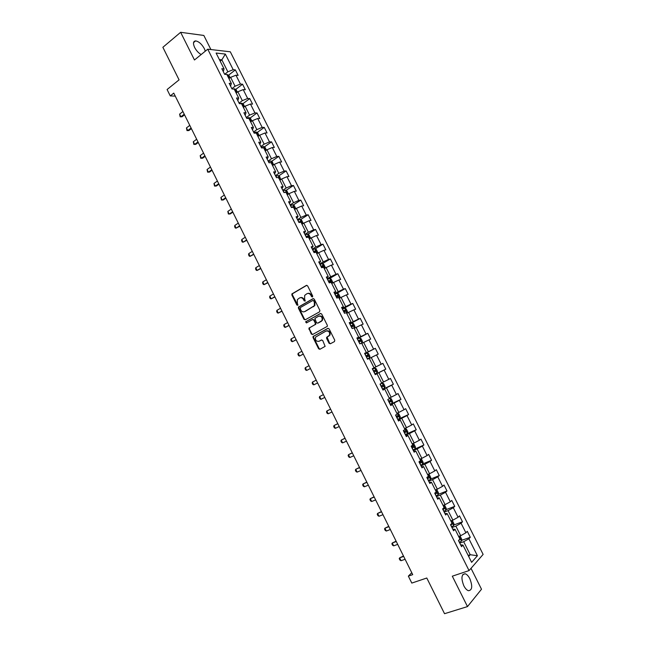 <?xml version="1.0" encoding="UTF-8"?>
<svg xmlns="http://www.w3.org/2000/svg" width="646" height="646" viewBox="0 0 646 646"><rect width="100%" height="100%" fill="white"/><g stroke="black" fill="none" stroke-linecap="round" stroke-linejoin="round"><path stroke-width="0.97" d="M312.462 296.99L312.688 296.005L307.633 285.887L306.365 285.403L291.895 293.922L291.871 295.036L296.853 305.041L297.935 305.187L297.305 303.119L297.37 299.582L299.486 297.984C301.109 297.289 302.449 297.814 303.523 299.566L304.169 300.866L305.267 301.004L304.629 298.928L304.686 295.392L306.842 293.752C308.481 293.05 309.838 293.575 310.912 295.335L311.566 296.643L312.462 296.99M469.836 578.711C468.415 575.974 466.864 574.326 465.193 573.777C461.405 574.205 460.953 578.21 463.82 585.777C465.241 588.514 466.783 590.153 468.447 590.71C472.258 590.242 472.719 586.237 469.836 578.711M205.299 51.187L204.322 48.595C201.722 44.033 198.815 41.465 195.609 40.9C193.162 41.199 192.839 43.395 194.632 47.473C196.36 50.703 198.54 53.053 201.172 54.539M329.032 343.252L330.324 343.777L334.434 341.597L334.765 340.208L329.113 328.887L327.821 328.37L313.035 336.534L313.044 337.575L318.615 348.775L319.891 349.3L325.132 346.353L322.717 340.515L321.433 339.99L319.011 341.29C316.185 341.589 315.046 340.2 315.587 337.107L326.004 331.059C328.83 330.72 329.993 332.109 329.492 335.217L326.61 337.39L326.626 338.423L329.032 343.252L330.566 343.648M210.903 49.548L203.837 35.457L180.638 32.3L162.873 47.295L179.071 79.862L167.096 89.528L170.261 95.915L173.766 93.105L412.721 574.641L408.361 576.135L411.801 583.08L426.796 578.017L444.537 613.7L467.494 606.586L481.504 589.225L471.023 568.335M180.638 32.3L194.47 59.989L207.754 49.185L469.053 570.596L452.305 576.184L467.494 606.586M319.56 311.832L319.891 310.427L314.271 299.171L312.995 298.67L298.428 307.084L298.412 308.182L303.959 319.318L305.211 319.818L319.56 311.832M321.684 314.013L327.32 325.301L327.328 326.343L312.543 334.539L311.275 334.022L308.901 328.184L315.022 324.672L315.345 323.283L313.762 320.101L312.486 319.592L306.462 322.935L305.582 321.829L320.4 313.504L321.684 314.013M207.754 49.185L230.307 51.793L483.127 554.405L469.053 570.596M461.551 540.379L470.288 537.278L467.292 531.319L465.887 532.788L461.082 523.228L462.504 521.79L459.516 515.847L458.087 517.26L453.298 507.724L454.744 506.351L451.764 500.424L450.31 501.772L445.53 492.268L447 490.952L444.028 485.033L442.55 486.333L437.778 476.845L439.28 475.585L436.316 469.69L434.806 470.926L430.05 461.47L431.576 460.267L428.621 454.38L427.087 455.567L422.347 446.128L423.897 444.981L420.95 439.11L419.391 440.241L414.659 430.834L416.234 429.735L413.295 423.889L411.712 424.955L406.988 415.572L408.595 414.53L405.664 408.7L404.049 409.709L399.341 400.35L400.972 399.373L398.041 393.551L396.41 394.512L391.718 385.169L393.366 384.241L390.45 378.435L388.787 379.339L384.112 370.029L385.783 369.157L382.876 363.367L381.188 364.215L376.521 354.929L378.225 354.113L375.318 348.331L373.606 349.131L368.955 339.869L370.675 339.102L367.784 333.336L366.048 334.079L361.405 324.841L363.149 324.13L360.266 318.381L358.506 319.076L353.871 309.854L355.647 309.2L352.764 303.467L350.98 304.105L346.361 294.907L348.162 294.31L345.287 288.584L343.478 289.166L338.867 280.001L340.692 279.452L337.826 273.743L335.993 274.275L331.398 265.126L333.247 264.634L330.389 258.941L328.531 259.417L323.945 250.293L325.818 249.849L322.968 244.18L321.086 244.6L316.508 235.499L318.405 235.112L315.563 229.451L313.657 229.823L309.095 220.746L311.017 220.407L308.174 214.763L306.252 215.078L301.698 206.026L303.644 205.735L300.81 200.107L298.864 200.373L294.326 191.345L296.288 191.111L293.462 185.491L291.491 185.701L286.961 176.697L288.956 176.511L286.138 170.907L284.143 171.077L279.621 162.089L281.64 161.96L278.83 156.372L276.803 156.477L272.305 147.522L274.34 147.441L271.538 141.862L269.495 141.926L264.997 132.987L267.056 132.955L264.262 127.391L262.195 127.407L257.714 118.493L259.797 118.509L257.011 112.961L254.92 112.921L250.454 104.03L252.554 104.095L249.776 98.563L247.66 98.475L243.203 89.608L245.327 89.721L242.557 84.206L240.417 84.069L235.976 75.219L238.124 75.388L235.354 69.881L233.198 69.695L225.349 54.07L216.103 53.045L224.057 68.896L221.82 68.702L224.647 74.322L226.867 74.5L231.373 83.479L229.16 83.334L231.995 88.97L234.191 89.1L238.713 98.095L236.525 98.006L239.359 103.659L241.539 103.731L246.061 112.759L243.897 112.719L246.74 118.388L248.896 118.404L253.434 127.456L251.294 127.464L254.144 133.149L256.276 133.116L260.831 142.185L258.707 142.249L261.565 147.95L263.673 147.861L268.243 156.954L266.144 157.075L269.011 162.784L271.094 162.647L275.672 171.763L273.597 171.933L276.472 177.666L278.531 177.472L283.118 186.613L281.075 186.839L283.949 192.581L285.992 192.338L290.587 201.504L288.568 201.778L291.451 207.536L293.462 207.237L298.072 216.426L296.078 216.757L298.969 222.531L300.963 222.176L305.582 231.389L303.604 231.777L306.511 237.558L308.473 237.155L313.108 246.392L311.162 246.829L314.069 252.634L316.007 252.174L320.658 261.436L318.728 261.929L321.643 267.743L323.565 267.226L328.225 276.512L326.319 277.061L329.242 282.891L331.14 282.326L335.807 291.637L333.934 292.234L336.865 298.081L338.73 297.459L343.414 306.793L341.564 307.448L344.504 313.31L346.345 312.632L351.036 321.991L349.211 322.709L352.159 328.58L353.976 327.845L358.683 337.228L356.883 338.003L359.838 343.89L361.631 343.099L366.347 352.506L364.57 353.338L367.534 359.241L369.302 358.393L374.034 367.824L372.282 368.713L375.253 374.632L376.998 373.727L375.213 374.551M470.288 537.278L468.891 538.764L477.426 555.746L471.628 562.351L462.972 545.095L461.519 546.645L458.466 540.549L459.92 539.022L455.05 529.308L453.573 530.802L450.52 524.713L452.014 523.252L447.153 513.57L445.651 514.999L442.607 508.927L444.117 507.522L439.272 497.864L437.746 499.237L434.71 493.181L436.252 491.84L431.415 482.207L429.856 483.515L426.836 477.483L428.403 476.191L423.582 466.582L422 467.833L418.979 461.817L420.57 460.59L415.766 451.005L414.159 452.2L411.147 446.2L412.762 445.029L407.973 435.469L406.334 436.607L403.33 430.616L404.977 429.501L400.197 419.973L398.534 421.047L395.538 415.079L397.209 414.021L392.445 404.517L390.749 405.535L387.77 399.583L389.465 398.582L384.709 389.102L382.997 390.063L380.018 384.128L381.738 383.183L376.998 373.727M451.958 527.572L455.874 526.143L460.687 535.712L458.636 536.446M452.733 529.122L455.05 529.308M460.687 535.712L465.887 532.788M455.874 526.143L461.082 523.228M444.19 512.084L448.082 510.615L452.878 520.159L450.843 520.918M444.892 513.481L447.153 513.57M452.878 520.159L458.087 517.26M448.082 510.615L453.298 507.724M436.438 496.637L440.314 495.127L445.094 504.647L443.067 505.422M437.067 497.88L439.272 497.864M445.094 504.647L450.31 501.772M440.314 495.127L445.53 492.268M428.71 481.222L432.554 479.679L437.326 489.175L435.315 489.975M429.259 482.32L431.415 482.207M437.326 489.175L442.55 486.333M432.554 479.679L437.778 476.845M421.006 465.855L424.826 464.272L429.582 473.744L427.579 474.56M421.483 466.808L423.582 466.582M429.582 473.744L434.806 470.926M424.826 464.272L430.05 461.47M413.319 450.528L417.114 448.905L421.854 458.353L419.868 459.185M413.715 451.328L415.766 451.005M421.854 458.353L427.087 455.567M417.114 448.905L422.347 446.128M405.648 435.234L409.419 433.579L414.151 443.003L412.18 443.859M405.979 435.897L407.973 435.469M414.151 443.003L419.391 440.241M409.419 433.579L414.659 430.834M398.001 419.989L401.747 418.293L406.463 427.692L404.509 428.564M398.259 420.498L400.197 419.973M406.463 427.692L411.712 424.955M401.747 418.293L406.988 415.572M390.37 404.776L394.092 403.047L398.8 412.423L396.854 413.311M390.555 405.139L392.445 404.517M398.8 412.423L404.049 409.709M394.092 403.047L399.341 400.35M382.763 389.603L386.461 387.834L391.153 397.193L389.223 398.098M382.876 389.829L384.709 389.102M391.153 397.193L396.41 394.512M386.461 387.834L391.718 385.169M375.173 374.478L378.847 372.669L383.53 381.996L381.608 382.925M383.53 381.996L388.787 379.339M378.847 372.669L384.112 370.029M369.35 358.498L371.256 357.537L375.924 366.847L374.018 367.792M375.924 366.847L381.188 364.215M371.256 357.537L376.521 354.929M361.792 343.43L363.682 342.453L368.341 351.731L364.699 353.588M364.635 353.467L366.347 352.506M368.341 351.731L373.606 349.131M363.682 342.453L368.955 339.869M354.25 328.394L356.124 327.401L360.775 336.655L357.157 338.544M357.028 338.286L358.683 337.228M360.775 336.655L366.048 334.079M356.124 327.401L361.405 324.841M346.732 313.399L348.59 312.389L353.225 321.619L349.631 323.549M349.429 323.145L351.036 321.991M353.225 321.619L358.506 319.076M348.59 312.389L353.871 309.854M339.223 298.444L341.08 297.41L345.699 306.624L342.13 308.586M341.855 308.045L343.414 306.793M345.699 306.624L350.98 304.105M341.08 297.41L346.361 294.907M331.745 283.529L333.578 282.48L338.189 291.661L334.644 293.664M334.305 292.977L335.807 291.637M338.189 291.661L343.478 289.166M333.578 282.48L338.867 280.001M324.276 268.655L326.101 267.581L330.704 276.746L327.183 278.781M326.771 277.958L328.225 276.512M330.704 276.746L335.993 274.275M326.101 267.581L331.398 265.126M316.774 253.692L318.648 252.723L323.234 261.864L319.738 263.931M319.253 262.97L320.658 261.436M323.234 261.864L328.531 259.417M318.648 252.723L323.945 250.293M309.402 239.012L311.21 237.906L315.781 247.014L312.309 249.122M311.76 248.024L313.108 246.392M315.781 247.014L321.086 244.6M311.21 237.906L316.508 235.499M301.997 224.243L303.79 223.12L308.352 232.213L304.904 234.353M304.282 233.117L305.582 231.389M308.352 232.213L313.657 229.823M303.79 223.12L309.095 220.746M294.608 209.514L296.385 208.375L300.939 217.444L297.507 219.616M296.821 218.243L298.072 216.426M300.939 217.444L306.252 215.078M296.385 208.375L301.698 206.026M287.236 194.826L289.004 193.671L293.55 202.715L290.143 204.919M289.384 203.409L290.587 201.504M293.55 202.715L298.864 200.373M289.004 193.671L294.326 191.345M279.888 180.177L281.64 178.999L286.17 188.018L282.786 190.263M281.963 188.616L283.118 186.613M286.17 188.018L291.491 185.701M281.64 178.999L286.961 176.697M272.555 165.562L274.3 164.367L278.814 173.362L275.454 175.639M274.566 173.863L275.672 171.763M278.814 173.362L284.143 171.077M274.3 164.367L279.621 162.089M265.24 150.986L266.976 149.767L271.481 158.746L268.138 161.056M267.186 159.142L268.243 156.954M271.481 158.746L276.803 156.477M266.976 149.767L272.305 147.522M257.948 136.443L259.668 135.208L264.157 144.163L260.847 146.505M259.821 144.462L260.831 142.185M264.157 144.163L269.495 141.926M259.668 135.208L264.997 132.987M250.672 121.941L252.376 120.689L256.858 129.62L253.571 131.994M252.481 129.822L253.434 127.456M256.858 129.62L262.195 127.407M252.376 120.689L257.714 118.493M243.413 107.47L245.109 106.202L249.582 115.117L246.312 117.524M245.149 115.214L246.061 112.759M249.582 115.117L254.92 112.921M245.109 106.202L250.454 104.03M236.17 93.04L237.857 91.756L242.315 100.647L239.068 103.085M237.849 100.647L238.713 98.095M242.315 100.647L247.66 98.475M237.857 91.756L243.203 89.608M228.95 78.642L230.622 77.342L235.071 86.209L231.849 88.688M230.557 86.12L231.373 83.479M235.071 86.209L240.417 84.069M230.622 77.342L235.976 75.219M220.181 61.16L221.836 59.844L227.844 71.811L224.638 74.322M223.29 71.625L224.057 68.896M227.844 71.811L233.198 69.695M219.39 59.593L221.836 59.844L225.349 54.07M411.768 572.703L408.361 576.135M170.261 95.915L175.268 96.117M468.148 555.423L470.215 554.712L463.691 541.711L459.742 543.1M468.665 556.448L470.215 554.712L477.426 555.746M460.598 544.804L462.972 545.095M463.691 541.711L468.891 538.764M228.539 75.194L235.354 69.881M235.661 89.471L242.557 84.206M242.799 103.788L249.776 98.563M249.954 118.137L257.011 112.961M257.132 132.527L264.262 127.391M264.319 146.949L271.538 141.862M271.522 161.403L278.83 156.372M278.741 175.906L286.138 170.907M285.976 190.441L293.462 185.491M293.227 205.008L300.81 200.107M300.495 219.616L308.174 214.763M307.771 234.264L315.563 229.451M315.07 248.944L322.968 244.18M322.378 263.673L330.389 258.941M331.664 283.384L332.577 281.914L331.148 279.064L329.694 278.426L337.826 273.743M336.76 293.389L345.287 288.584M342.929 308.869L352.764 303.467M349.849 323.969L360.266 318.381M357.295 338.819L367.784 333.336M364.764 353.717L375.318 348.331M375.132 374.397L385.783 369.157M382.65 389.376L393.366 384.241M390.184 404.396L400.972 399.373M399.85 418.253L397.435 413.432L398.784 413.828L400.245 416.743L399.842 418.293L397.726 419.44L408.595 414.53M406.907 433.846L416.234 429.735M413.02 449.939L423.897 444.981M422.823 463.901L431.576 460.267M430.535 479.114L439.28 475.585M438.263 494.368L447 490.952M446.006 509.662L454.744 506.351M453.775 524.996L462.504 521.79M312.599 296.877L311.445 295.165C310.468 293.526 309.2 292.953 307.625 293.462M300.261 297.701C301.819 297.184 303.079 297.749 304.056 299.389L305.195 301.101M306.81 285.298L292.444 293.76L292.42 294.875L297.871 305.267M313.407 298.573L298.969 306.907L298.953 307.997L304.492 319.124L305.38 319.73M313.673 300.858L312.777 300.503L300.245 307.617L300.705 309.959C301.771 311.711 303.111 312.244 304.734 311.566L314.336 305.711L314.36 302.239L313.673 300.858L314.206 300.681L312.987 300.438M314.206 300.681L314.893 302.062L314.868 305.534L305.275 311.38M312.721 319.512L314.287 319.907L315.878 324.147L309.749 327.667L309.434 329.048L311.808 333.82L312.753 334.426M320.771 313.407L306.333 321.417L306.689 322.806M321.094 321.337L321.991 320.432C322.548 317.291 321.401 315.886 318.551 316.233L314.877 318.413L316.467 322.669L317.743 323.178L322.515 320.238C323.089 317.146 321.958 315.733 319.132 316.015M321.627 321.143L318.268 322.984M326.521 330.857C329.355 330.518 330.51 331.899 330.009 335.008L327.126 337.18L329.549 343.034M321.732 339.901L319.536 341.08M328.144 328.281L313.568 336.324L313.576 337.374L319.14 348.549L320.141 349.163M230.113 77.738L228.975 75.469L226.786 74.492M228.288 77.318L227.739 76.236M182.915 111.54L179.612 114.124L180.92 116.773L184.239 114.197M182.027 116.781L180.169 116.805L182.027 116.781L184.546 114.826M180.169 116.805L179.612 114.124M237.348 92.144L236.153 89.77L234.514 88.785L233.198 89.043M235.483 91.667L234.934 90.577M189.779 125.372L186.452 127.916L187.768 130.573L191.103 128.037M188.858 130.565L187.001 130.589L188.858 130.565L191.402 128.635M187.001 130.589L186.452 127.916M244.592 106.59L243.348 104.111L241.725 103.15L239.795 103.675M242.702 106.049L242.153 104.951M196.659 139.237L193.307 141.749L194.624 144.413L197.983 141.91M193.307 141.749L193.848 144.397L195.714 144.381L198.265 142.475M251.859 121.068L250.567 118.493L248.952 117.556L246.683 118.258M249.929 120.471L249.38 119.373M203.555 153.134L200.179 155.613L201.504 158.278L204.887 155.807M200.179 155.613L200.72 158.254L202.578 158.222L205.153 156.348M259.143 135.587L257.802 132.906L256.196 131.994L253.935 132.721M257.181 134.925L256.64 133.819M210.467 167.064L207.067 169.51L208.4 172.183L211.799 169.745M207.067 169.51L207.6 172.135L209.465 172.102L212.05 170.253M266.451 150.138L265.054 147.353L263.455 146.472L261.202 147.215M264.456 149.412L263.907 148.305M217.403 181.025L213.979 183.44L215.312 186.121L218.736 183.722M213.979 183.44L214.496 186.048L216.362 186.016L218.97 184.191M273.573 164.859L272.321 161.839L270.739 160.983L268.494 161.75M271.74 163.939L271.199 162.832M224.348 195.027L220.9 197.401L222.232 200.09L225.688 197.724M220.9 197.401L221.416 200.002L223.282 199.969L225.906 198.169M280.752 179.596L279.613 176.366L278.038 175.534L275.794 176.318M279.048 178.506L278.063 177.521M231.308 209.062L227.844 211.395L229.177 214.092L232.649 211.767M227.844 211.395L228.345 213.979L230.21 213.947L232.859 212.171M287.963 194.349L288.326 193.727L286.921 190.925L285.354 190.118L283.126 190.925M286.372 193.106L285.815 191.991L284.393 192.524M238.293 223.128L234.797 225.43L236.137 228.135L239.634 225.834M234.797 225.43L234.627 226.649L235.297 227.998L236.137 228.135L239.819 226.213M295.222 209.126L295.658 208.335L294.245 205.525L292.695 204.742L290.466 205.573M293.72 207.746L293.163 206.631L291.362 207.358M291.653 207.503L293.163 206.631M245.286 237.227L241.774 239.496L243.114 242.21L246.635 239.941M241.774 239.496L241.596 240.7L242.266 242.056L243.114 242.21L246.812 240.288M302.506 223.928L302.998 222.975L301.585 220.157L300.051 219.398L297.83 220.254M301.084 222.418L300.535 221.303L298.727 222.046M298.832 222.256L300.535 221.303M252.303 251.367L248.767 253.595L250.115 256.317L253.652 254.088M248.767 253.595L248.573 254.782L249.251 256.139L250.115 256.317L253.813 254.403M309.822 238.754L310.371 237.655L308.95 234.829L307.423 234.094L305.211 234.974M308.336 237.187L307.924 236.008L306.115 236.767M306.204 236.953L307.512 237.187M259.337 265.538L255.776 267.735L257.124 270.456L260.693 268.268M255.776 267.735L255.574 268.897L256.252 270.262L257.124 270.456L260.831 268.542M317.194 253.563L317.751 252.368L316.33 249.534L314.82 248.831L312.616 249.727M314.222 252.594L315.797 251.916L315.337 250.761L313.512 251.528M313.601 251.698L314.941 252.013M266.386 279.742L262.801 281.898L264.149 284.628L267.743 282.472M262.801 281.898L262.591 283.053L263.269 284.418L264.149 284.628L267.864 282.722M324.235 268.566L325.156 267.121L323.735 264.279L322.225 263.6L320.028 264.521M322.265 263.616L324.623 268.316L324.195 268.486M321.506 267.468L323.218 266.701L322.758 265.538L320.933 266.322M321.005 266.475L321.643 266.2L322.354 266.798M273.452 293.978L269.842 296.102L271.199 298.84L274.808 296.724M269.842 296.102L269.624 297.241L270.303 298.605L271.199 298.84L274.921 296.942M331.632 283.311L332.06 283.134L329.694 278.426L327.465 279.355M328.951 282.302L330.655 281.527L330.203 280.364L328.378 281.163M328.443 281.285L329.08 281.01L329.783 281.632M280.534 308.255L276.9 310.346L278.264 313.084L281.898 311.001M276.9 310.346L276.674 311.461L277.352 312.825L278.264 313.084L281.987 311.186M339.118 298.242L340.022 296.74L338.585 293.882L337.107 293.26L334.927 294.221M337.147 293.276L339.513 297.992L339.093 298.186M336.413 297.184L338.116 296.393L337.672 295.222L335.839 296.038M335.888 296.143L336.542 295.86L337.236 296.498M287.632 322.564L283.982 324.615L285.346 327.369L289.004 325.318M283.982 324.615L283.739 325.713L284.426 327.086L285.346 327.369L289.077 325.471M346.595 313.132L347.483 311.606L346.046 308.748L344.576 308.142L342.404 309.127M344.617 308.158L346.991 312.89L346.571 313.092M343.89 312.099L345.594 311.299L345.158 310.12L343.317 310.944M343.357 311.033L344.019 310.742L344.706 311.404M294.754 336.913L291.08 338.924L292.444 341.686L296.126 339.675M291.08 338.924L290.829 340.006L291.507 341.379L292.444 341.686L296.183 339.788M354.468 327.861L354.961 326.513L353.524 323.638L352.062 323.073L349.898 324.074M351.392 327.054L353.087 326.238L352.659 325.059L350.81 325.899M350.843 325.955L351.521 325.665L352.199 326.359M301.892 351.287L298.186 353.273L299.558 356.035L303.265 354.056M298.186 353.273L297.927 354.331L298.613 355.712L299.558 356.035L303.305 354.145M360.113 343.769L361.986 342.832L362.463 341.451L361.017 338.577L359.572 338.036L357.416 339.061M361.986 342.832L359.83 343.874M358.91 342.041L360.605 341.217L360.177 340.038L358.328 340.886M358.352 340.926L359.031 340.628L359.709 341.354M309.046 365.709L305.316 367.647L306.689 370.416L310.419 368.486M305.316 367.647L305.049 368.688L305.736 370.077L306.689 370.416L310.451 368.535M367.372 358.918L369.52 357.852L369.98 356.43L368.527 353.548L367.098 353.031L364.95 354.081M369.52 357.852L367.364 358.91M366.452 357.077L368.139 356.237L367.719 355.05L365.87 355.914M365.878 355.93L366.573 355.631L367.235 356.398M313.843 384.838L317.598 382.941L313.843 384.838L312.874 384.475L312.188 383.086L312.462 382.069L313.843 384.838M316.217 380.155L312.462 382.069M374.648 368.075L372.5 369.149L374.648 368.075L376.061 368.559L377.514 371.45L377.078 372.863L374.68 368.083M377.078 372.863L374.93 373.977M375.278 370.101L374.123 370.667L374.123 372.088L375.689 371.297L375.278 370.101L373.42 370.982M321.014 399.301L320.028 398.905L319.342 397.516L319.633 396.515L323.404 394.641L319.633 396.515L321.014 399.301L324.793 397.435M382.505 389.094L384.636 387.988L385.073 386.51L383.619 383.611L382.246 383.159L380.074 384.249M384.653 387.955L382.246 383.159L380.066 384.217M382.86 385.194L381.697 385.751L381.697 387.196L383.264 386.389L382.86 385.194L381.003 386.09M330.59 409.128L326.811 411.001L328.192 413.787L332.004 411.962M328.192 413.787L327.207 413.383L326.513 411.986L326.811 411.001L330.615 409.168M390.103 404.251L392.235 403.12L392.647 401.61L391.193 398.703L389.417 398.485M389.183 402.401L390.862 401.529L390.459 400.318L388.593 401.231M389.32 400.867L389.627 402.103L389.15 402.345M337.801 423.655L334.014 425.52L335.403 428.322L339.231 426.53M335.403 428.322L334.394 427.886L333.699 426.489L334.014 425.52L337.834 423.728M397.435 413.432L397.024 413.65M397.403 413.424L396.999 413.61M396.797 417.582L398.469 416.702L398.073 415.491L396.208 416.42M396.975 416.024L397.233 417.268L396.757 417.51M345.029 438.214L341.233 440.079L342.622 442.881L346.474 441.137M342.622 442.881L341.605 442.429L340.91 441.032L341.233 440.079L345.077 438.327M405.365 434.669L407.473 433.498L407.86 431.924L406.391 429.001L404.646 428.855M407.481 433.458L405.058 428.629L404.622 428.799M404.428 432.812L406.108 431.916L405.712 430.696L403.847 431.641M404.412 432.699L406.108 431.916M404.638 431.229L404.856 432.465M352.272 452.814L348.469 454.671L349.857 457.489L353.742 455.777M349.857 457.489L348.832 457.005L348.137 455.608L348.469 454.671L352.336 452.959M415.12 448.744L415.499 447.137L414.029 444.206L412.301 444.093M412.665 443.85L412.261 444.028M412.091 448.082L413.755 447.169L413.367 445.942L411.502 446.903M412.326 446.475L412.503 447.71L412.027 447.953M359.531 467.446L355.72 469.303L357.117 472.121L361.017 470.45M357.117 472.121L356.075 471.62L355.381 470.215L355.72 469.303L359.62 467.623M420.699 465.249L422.791 464.03L423.154 462.391L421.677 459.451L419.965 459.379M420.336 459.128L419.924 459.298M419.763 463.384L421.426 462.463L421.047 461.228L419.173 462.205M420.021 461.761L420.166 462.988L419.69 463.239M366.807 482.118L362.995 483.975L364.392 486.793L368.325 485.162M364.392 486.793L363.343 486.277L362.64 484.863L362.995 483.975L366.92 482.328M428.395 480.6L430.486 479.356L430.825 477.685L429.348 474.737L427.652 474.705M428.015 474.439L427.604 474.608M427.458 478.726L429.122 477.79L428.742 476.554L426.869 477.547M427.733 477.087L427.377 478.565M374.107 496.822L370.287 498.672L371.692 501.506L375.641 499.907M371.692 501.506L370.626 500.957L369.924 499.544L370.287 498.672L374.228 497.073M438.198 494.683L435.751 489.797L437.035 490.064L438.521 493.011L438.19 494.723L436.115 495.991M435.178 494.117L436.833 493.164L436.462 491.921L435.679 492.333M435.461 492.462L435.081 493.924M381.423 511.567L377.595 513.417L379 516.251L382.981 514.692M379 516.251L377.926 515.686L377.224 514.264L377.595 513.417L381.568 511.85M443.608 505.22L444.747 505.43L446.233 508.386L445.926 510.13L443.859 511.422M442.914 509.541L444.569 508.58L444.036 507.352M444.569 508.58L442.801 509.323M388.763 526.345L384.919 528.194L386.332 531.036L390.329 529.518M386.332 531.036L385.242 530.447L384.54 529.026L384.919 528.194L388.916 526.66M451.497 520.676L452.483 520.829L453.968 523.801L453.678 525.578L451.611 526.894M450.666 525.004L452.321 524.027L451.95 522.775M452.321 524.027L450.553 524.77M396.111 541.162L392.267 543.003L393.68 545.854L397.71 544.376M393.68 545.854L392.574 545.24L391.872 543.819L392.267 543.003L396.289 541.518M459.427 536.164L460.235 536.277L461.728 539.257L461.446 541.065L459.395 542.406M458.547 540.46L460.089 539.523L459.556 538.296M403.484 556.012L399.632 557.853L401.045 560.712L405.099 559.274M401.045 560.712L399.931 560.074L399.22 558.645L399.632 557.853L403.677 556.408M311.445 295.165L310.912 295.335M304.71 300.697L304.169 300.866M304.056 299.389L303.523 299.566M297.394 304.872L296.853 305.041M292.42 294.875L291.871 295.036M292.727 293.478L292.186 293.647M312.099 296.474L311.566 296.643M304.492 319.124L303.959 319.318M298.953 307.997L298.412 308.182M299.268 306.616L298.727 306.793M313.851 306.551L313.318 306.729M314.893 302.062L314.36 302.239M311.808 333.82L311.275 334.022M309.434 329.048L308.901 329.242M309.749 327.667L309.216 327.861M315.555 324.478L315.022 324.672M315.878 323.089L315.345 323.283M314.287 319.907L313.762 320.101M306.333 321.417L305.8 321.611M327.142 338.213L326.626 338.423M327.474 336.824L326.957 337.034M329.072 335.968L328.556 336.178M319.14 348.549L318.615 348.775M313.576 337.374L313.044 337.575M313.899 335.993L313.367 336.203M229.314 78.36L227.368 74.484M236.541 92.758L234.555 88.809M243.784 107.196L241.765 103.174M251.044 121.666L248.993 117.58M258.319 136.177L256.236 132.018M254.29 133.141L254.048 132.664M265.619 150.72L263.495 146.489M261.711 147.942L261.315 147.159M272.935 165.303L270.779 161.007M269.148 162.776L268.607 161.694M280.267 179.919L278.079 175.55M276.609 177.65L275.915 176.261M287.623 194.575L285.395 190.134M284.087 192.565L283.239 190.869M285.08 192.443L285.742 192.007M294.996 209.272L292.735 204.758M291.475 207.301L290.587 205.517M291.96 207.374L293.09 206.647M302.385 224L300.091 219.414M298.848 221.982L297.943 220.197M299.316 222.038L300.447 221.32M309.797 238.77L307.464 234.11M306.228 236.711L305.332 234.91M306.689 236.735L307.827 236.032M317.202 253.531L314.852 248.847M313.633 251.472L312.729 249.671M314.077 251.472L315.232 250.777M321.054 266.265L320.15 264.464M321.49 266.249L322.645 265.563M328.491 281.107L327.587 279.298M329.371 282.851L329.064 282.245M328.919 281.058L330.082 280.388M335.952 295.981L335.048 294.164M336.986 298.04L336.526 297.12M336.364 295.908L337.543 295.254M343.43 310.887L342.517 309.071M344.625 313.27L344.011 312.042M343.834 310.799L345.021 310.153M354.484 327.829L352.102 323.081M350.931 325.842L350.019 324.017M352.28 328.531L351.505 326.989M351.319 325.729L352.514 325.091M361.994 342.8L359.612 338.044M358.449 340.83L357.529 339.005M359.943 343.809L359.031 341.984M358.829 340.692L360.024 340.071M369.528 357.811L367.138 353.047M365.983 355.857L365.063 354.024M367.485 358.845L366.565 357.012M366.355 355.696L367.558 355.082M373.541 370.925L372.621 369.084M375.043 373.921L374.123 372.088M374.478 371.894L375.689 371.297M381.116 386.025L380.195 384.184M382.626 389.037L381.697 387.196M382.044 386.978L383.264 386.389M392.243 403.08L389.829 398.275M388.714 401.174L387.883 399.511M390.224 404.186L389.296 402.337M389.627 402.103L390.862 401.529M396.329 416.355L395.651 415.007M397.847 419.375L396.91 417.526M397.233 417.268L398.469 416.702M403.96 431.576L403.443 430.543M405.478 434.613L404.549 432.755M415.136 448.704L412.705 443.859M411.615 446.846L411.252 446.12M413.141 449.882L412.205 448.017M412.503 447.71L413.755 447.169M422.799 463.99L420.368 459.136M419.294 462.148L419.084 461.737M420.821 465.193L419.884 463.327M420.166 462.988L421.426 462.463M430.494 479.316L428.048 474.447M428.516 480.543L427.579 478.67M427.854 478.306L429.122 477.79M436.236 495.934L435.291 494.053M435.557 493.665L436.833 493.164M445.934 510.09L443.503 505.253M443.972 511.357L443.035 509.476M453.678 525.537L451.279 520.749M451.732 526.829L450.787 524.948M461.454 541.017L459.08 536.293M459.516 542.341L458.563 540.452M459.104 539.878L460.089 539.523M462.827 574.56L465.193 573.777M193.534 42.612L195.609 40.9M292.444 293.76L291.895 293.922M298.969 306.907L298.428 307.084M314.868 305.534L314.336 305.711M309.434 327.99L308.901 328.184M315.878 324.147L315.353 324.349M306.115 321.635L305.582 321.829M322.515 320.238L321.991 320.432M327.126 337.18L326.61 337.39M330.009 335.008L329.492 335.217M313.568 336.324L313.035 336.534M285.144 192.435L285.815 191.991M306.818 236.694L307.924 236.008M314.222 251.431L315.337 250.761M321.643 266.2L322.758 265.538M329.08 281.01L330.203 280.364M336.542 295.86L337.672 295.222M344.019 310.742L345.158 310.12M351.521 325.665L352.659 325.059M359.031 340.628L360.177 340.038M366.573 355.631L367.719 355.05M389.595 400.722L390.459 400.318M397.46 415.766L398.073 415.491M405.22 430.914L405.712 430.696M412.947 446.128L413.367 445.942"/></g></svg>
